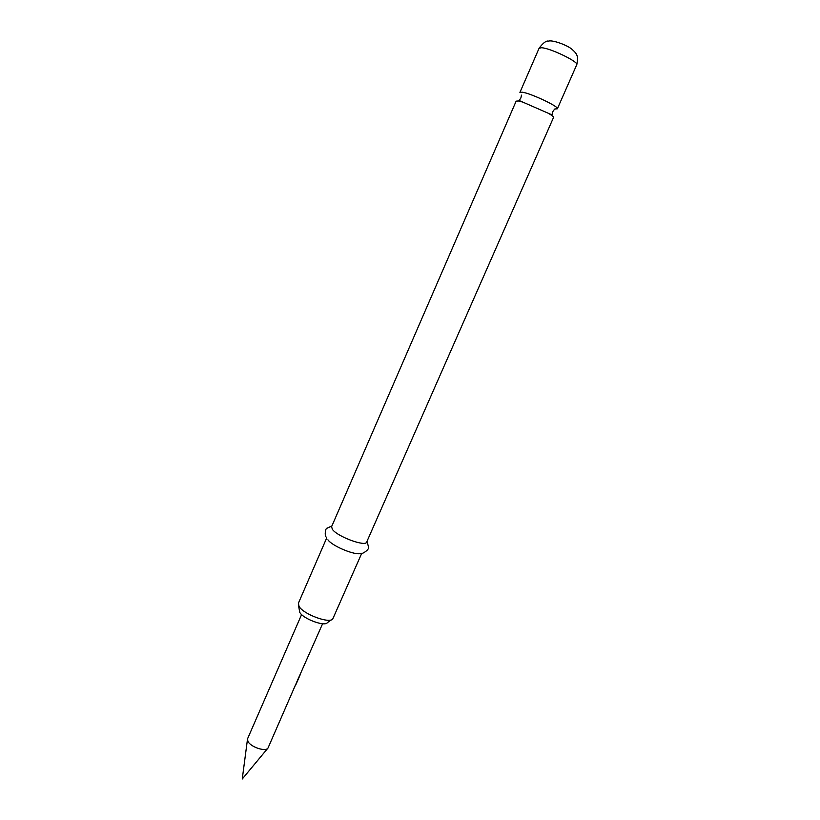 <?xml version="1.0" encoding="UTF-8"?>
<svg xmlns="http://www.w3.org/2000/svg" width="820" height="820" viewBox="0 0 820 820"><rect width="100%" height="100%" fill="white"/><g stroke="black" fill="none" stroke-linecap="round" stroke-linejoin="round"><path stroke-width="1.23" d="M518.383 100.973L522.678 102.059L548.426 113.314C552.024 115.425 553.736 116.809 553.531 117.485L366.673 542.082C365.659 547.073 337.491 536.7 332.428 529.412L331.567 526.747L516.149 101.147L518.383 100.973M301.596 614.559L247.64 738.615L247.804 741.034C249.957 746.846 265.844 752.258 268.048 747.953L295.518 684.874M554.822 108.978L557.364 108.793C559.496 106.825 530.55 93.142 522.186 92.199L519.921 92.434L539.068 48.298L541.477 47.744C550.199 48.001 579.217 62.033 576.737 64.759L557.364 108.793M331.618 619.694L327.385 622.636C324.812 626.87 303.318 618.957 299.802 612.448L298.439 605.201M326.606 538.186L298.388 603.233L299.023 606.38C303.318 614.272 329.732 624.02 332.787 618.885L361.763 553.244M367.011 541.313L368.6 547.278C369.154 549.984 361.671 554.525 360.913 553.367C355.706 555.837 332.233 546.202 327.918 539.806M295.128 685.776L299.987 675.249L295.385 685.766M296.143 683.46L322.598 623.733M296.174 683.378L299.495 675.803M522.678 102.059L519.111 100.501L520.864 98.041L521.458 95.13M548.426 113.314L551.993 114.861L552.608 111.909L554.341 109.49M247.455 739.455L242.259 779L267.75 748.322M539.068 48.298C543.076 42.896 546.243 40.508 548.57 41.123C552.485 39.719 567.081 45.11 571.755 49.097C574.851 51.824 576.511 53.792 576.737 55.012C577.803 56.58 577.803 59.829 576.737 64.759M331.895 525.968L327.026 528.203C325.601 527.793 324.269 535.183 326.237 537.182"/></g></svg>
